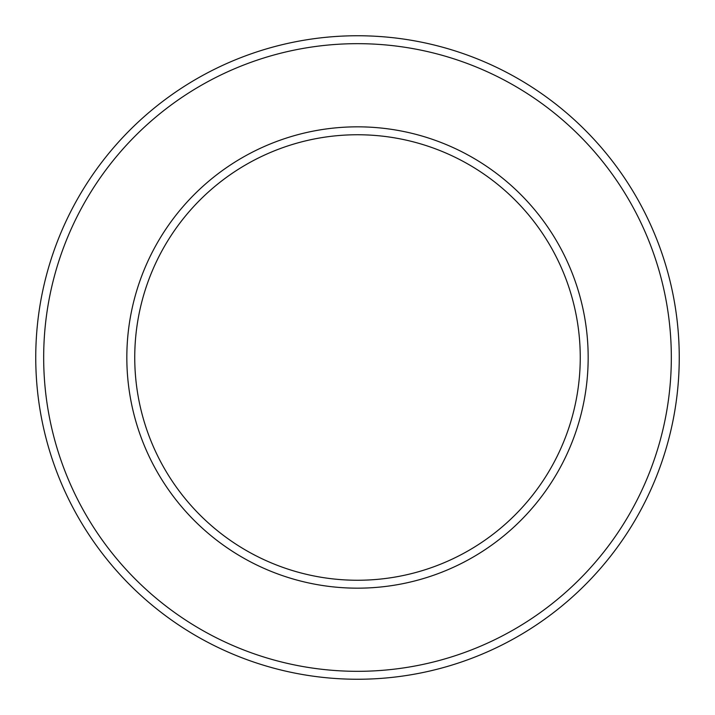 <?xml version="1.0" encoding="UTF-8"?>
<svg xmlns="http://www.w3.org/2000/svg" width="715" height="715" viewBox="0 0 715 715"><rect width="100%" height="100%" fill="white"/><g stroke="black" fill="none" stroke-linecap="round" stroke-linejoin="round"><path stroke-width="1.07" d="M357.5 134.751A222.749 222.749 0 0 1 550.407 468.879A222.749 222.749 0 0 1 164.593 468.879A222.749 222.749 0 0 1 357.5 134.751M357.5 126.832A230.668 230.668 0 0 1 557.262 472.838A230.668 230.668 0 0 1 157.738 472.838A230.668 230.668 0 0 1 357.5 126.832M357.5 43.669A313.831 313.831 0 0 1 629.28 514.416A313.831 313.831 0 0 1 85.72 514.416A313.831 313.831 0 0 1 357.5 43.669M357.5 35.75A321.75 321.75 0 0 1 636.144 518.375A321.75 321.75 0 0 1 78.856 518.375A321.75 321.75 0 0 1 357.5 35.75"/></g></svg>
